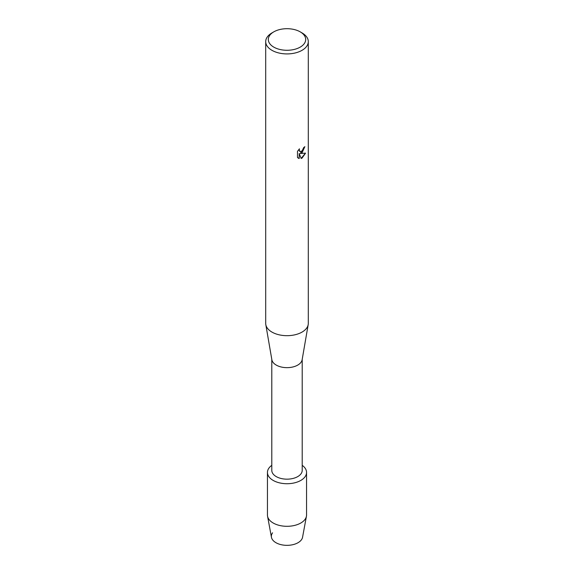 <?xml version="1.0" encoding="UTF-8"?>
<svg xmlns="http://www.w3.org/2000/svg" width="574" height="574" viewBox="0 0 574 574"><rect width="100%" height="100%" fill="white"/><g stroke="black" fill="none" stroke-linecap="round" stroke-linejoin="round"><path stroke-width="0.86" d="M306.559 472.431A19.559 11.293 180 0 1 300.826 480.416A19.559 11.293 180 0 0 302.211 465.335A19.559 11.293 180 0 1 306.559 472.431L306.559 515.014A19.559 11.293 180 0 1 306.444 516.213L302.555 537.264A15.649 9.033 180 0 1 298.064 542.695A15.649 9.033 180 0 1 278.275 543.808A15.649 9.033 180 0 1 272.571 532.816M302.211 359.31L302.211 470.386A15.211 8.782 180 0 1 297.755 476.592A15.211 8.782 180 0 1 281.181 478.501A15.211 8.782 180 0 1 271.789 470.386L271.789 359.31M300.826 480.416A19.559 11.293 180 0 1 273.92 480.825A19.559 11.293 180 0 1 271.789 465.335A19.559 11.293 180 0 0 267.441 472.431A19.559 11.293 180 0 0 279.516 482.863A19.559 11.293 180 0 0 300.826 480.416M300.216 31.857L302.06 32.926A21.295 12.298 180 0 1 308.295 41.622L308.295 323.384A21.295 12.298 180 0 1 308.195 324.604L302.139 359.74A15.211 8.782 180 0 1 297.755 365.086A15.211 8.782 180 0 1 281.884 367.145A15.211 8.782 180 0 1 271.861 359.74L265.805 324.604A21.295 12.298 180 0 1 265.705 323.384L265.705 41.622A21.295 12.298 180 0 1 271.94 32.926L273.784 31.857A18.691 10.791 180 0 1 300.216 31.857A18.691 10.791 180 0 1 300.216 47.118A18.691 10.791 180 0 1 273.784 47.118A18.691 10.791 180 0 1 273.784 31.857L271.94 32.926M308.195 324.604A21.295 12.298 180 0 1 302.06 332.081A21.295 12.298 180 0 1 279.832 334.965A21.295 12.298 180 0 1 265.805 324.604M302.06 152.763L300.231 153.459L305.54 153.158L302.06 158.087L301.156 158.467L299.197 153.523L299.197 158.524L297.483 157.52L297.483 151.349L299.456 148.824L299.19 150.058L299.922 151.514L302.06 151.106L303.66 147.618A21.295 12.298 0 0 0 304.851 146.664L302.06 152.763M308.295 41.622A21.295 12.298 180 0 1 302.06 50.311A21.295 12.298 180 0 1 278.849 52.98A21.295 12.298 180 0 1 265.705 41.622M304.787 146.722L300.231 153.459M299.893 151.493L299.319 150.897L299.327 148.953M298.258 158.144L299.133 158.489L299.197 153.523M301.142 158.417L305.454 153.172M306.444 516.213A19.559 11.293 180 0 1 300.826 523A19.559 11.293 180 0 1 280.485 525.662A19.559 11.293 180 0 1 267.556 516.213A19.559 11.293 180 0 1 267.441 515.014L267.441 472.431M298.064 542.695A15.649 9.033 180 0 1 281.791 544.826A15.649 9.033 180 0 1 271.445 537.264L267.556 516.213"/></g></svg>
